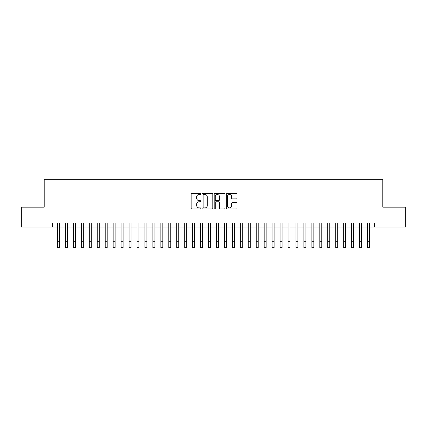 <?xml version="1.0" encoding="UTF-8"?>
<svg xmlns="http://www.w3.org/2000/svg" width="427" height="427" viewBox="0 0 427 427"><rect width="100%" height="100%" fill="white"/><g stroke="black" fill="none" stroke-linecap="round" stroke-linejoin="round"><path stroke-width="0.64" d="M200.781 193.943A0.544 0.544 0 0 0 200.236 193.399L191.947 193.399A0.779 0.779 0 0 0 191.168 194.178L191.168 208.221A0.779 0.779 0 0 0 191.947 209L200.236 209A0.544 0.544 0 0 0 200.781 208.456A0.544 0.544 0 0 0 200.236 207.912L199.163 207.912A2.498 2.498 0 0 1 196.666 205.414L196.666 204.245A2.498 2.498 0 0 1 199.163 201.747L200.236 201.747A0.544 0.544 0 0 0 200.781 201.202A0.544 0.544 0 0 0 200.236 200.653L199.163 200.653A2.498 2.498 0 0 1 196.666 198.155L196.666 196.986A2.498 2.498 0 0 1 199.163 194.488L200.236 194.488A0.544 0.544 0 0 0 200.781 193.943M236.302 198.897A0.779 0.779 0 0 0 237.081 198.117L237.081 194.178A0.779 0.779 0 0 0 236.302 193.399L227.095 193.399A0.779 0.779 0 0 0 226.315 194.178L226.315 208.221A0.779 0.779 0 0 0 227.095 209L236.302 209A0.779 0.779 0 0 0 237.081 208.221L237.081 203.46A0.779 0.779 0 0 0 236.302 202.681L232.363 202.681A0.779 0.779 0 0 0 231.578 203.46L231.578 205.825A2.087 2.087 0 0 1 229.491 207.912A2.087 2.087 0 0 1 227.404 205.825L227.404 196.58A2.087 2.087 0 0 1 229.491 194.488A2.087 2.087 0 0 1 231.578 196.58L231.578 198.117A0.779 0.779 0 0 0 232.363 198.897L236.302 198.897M52.548 227.031L21.35 227.031L21.35 207.159L44.2 207.159L44.2 179.34L382.8 179.34L382.8 207.159L405.65 207.159L405.65 227.031L374.452 227.031L374.452 223.059L52.548 223.059L52.548 227.031L57.517 227.031M212.817 194.178A0.779 0.779 0 0 0 212.038 193.399L202.83 193.399A0.779 0.779 0 0 0 202.051 194.178L202.051 208.221A0.779 0.779 0 0 0 202.83 209L212.038 209A0.779 0.779 0 0 0 212.817 208.221L212.817 194.178M214.962 193.399L224.17 193.399A0.779 0.779 0 0 1 224.949 194.178L224.949 208.221A0.779 0.779 0 0 1 224.17 209L220.231 209A0.779 0.779 0 0 1 219.451 208.221L219.451 202.526A0.779 0.779 0 0 0 218.667 201.747L216.057 201.747A0.779 0.779 0 0 0 215.277 202.526L215.277 208.456A0.544 0.544 0 0 1 214.728 209A0.544 0.544 0 0 1 214.183 208.456L214.183 194.178A0.779 0.779 0 0 1 214.962 193.399M59.502 227.031L65.464 227.031M67.45 227.031L73.412 227.031M75.398 227.031L81.36 227.031M83.345 227.031L89.307 227.031M91.293 227.031L97.255 227.031M99.245 227.031L105.202 227.031M107.193 227.031L113.155 227.031M115.141 227.031L121.103 227.031M123.088 227.031L129.05 227.031M131.036 227.031L136.998 227.031M138.983 227.031L144.945 227.031M146.931 227.031L152.893 227.031M154.884 227.031L160.84 227.031M162.831 227.031L168.793 227.031M170.779 227.031L176.741 227.031M178.726 227.031L184.688 227.031M186.674 227.031L192.636 227.031M194.621 227.031L200.583 227.031M202.569 227.031L208.531 227.031M210.522 227.031L216.478 227.031M218.469 227.031L224.431 227.031M226.417 227.031L232.379 227.031M234.364 227.031L240.326 227.031M242.312 227.031L248.274 227.031M250.259 227.031L256.221 227.031M258.207 227.031L264.169 227.031M266.16 227.031L272.116 227.031M274.107 227.031L280.069 227.031M282.055 227.031L288.017 227.031M290.002 227.031L295.964 227.031M297.95 227.031L303.912 227.031M305.897 227.031L311.859 227.031M313.845 227.031L319.807 227.031M321.798 227.031L327.755 227.031M329.745 227.031L335.707 227.031M337.693 227.031L343.655 227.031M345.64 227.031L351.602 227.031M353.588 227.031L359.55 227.031M361.536 227.031L367.498 227.031M369.483 227.031L374.452 227.031M203.69 194.488A0.544 0.544 0 0 0 203.145 195.038L203.145 207.362A0.544 0.544 0 0 0 203.69 207.912L204.821 207.912A2.498 2.498 0 0 0 207.319 205.414L207.319 196.986A2.498 2.498 0 0 0 204.821 194.488L203.69 194.488M219.451 196.617A2.087 2.087 0 0 0 217.364 194.531A2.087 2.087 0 0 0 215.277 196.617L215.277 199.873A0.779 0.779 0 0 0 216.057 200.653L218.667 200.653A0.779 0.779 0 0 0 219.451 199.873L219.451 196.617M57.517 241.698L59.502 241.698L59.502 247.66L57.517 247.66L57.517 223.059M59.502 241.698L59.502 223.059M65.464 241.698L67.45 241.698L67.45 247.66L65.464 247.66L65.464 223.059M67.45 241.698L67.45 223.059M73.412 241.698L75.398 241.698L75.398 247.66L73.412 247.66L73.412 223.059M75.398 241.698L75.398 223.059M81.36 241.698L83.345 241.698L83.345 247.66L81.36 247.66L81.36 223.059M83.345 241.698L83.345 223.059M89.307 241.698L91.293 241.698L91.293 247.66L89.307 247.66L89.307 223.059M91.293 241.698L91.293 223.059M97.255 241.698L99.245 241.698L99.245 247.66L97.255 247.66L97.255 223.059M99.245 241.698L99.245 223.059M105.202 241.698L107.193 241.698L107.193 247.66L105.202 247.66L105.202 223.059M107.193 241.698L107.193 223.059M113.155 241.698L115.141 241.698L115.141 247.66L113.155 247.66L113.155 223.059M115.141 241.698L115.141 223.059M121.103 241.698L123.088 241.698L123.088 247.66L121.103 247.66L121.103 223.059M123.088 241.698L123.088 223.059M129.05 241.698L131.036 241.698L131.036 247.66L129.05 247.66L129.05 223.059M131.036 241.698L131.036 223.059M136.998 241.698L138.983 241.698L138.983 247.66L136.998 247.66L136.998 223.059M138.983 241.698L138.983 223.059M144.945 241.698L146.931 241.698L146.931 247.66L144.945 247.66L144.945 223.059M146.931 241.698L146.931 223.059M152.893 241.698L154.884 241.698L154.884 247.66L152.893 247.66L152.893 223.059M154.884 241.698L154.884 223.059M160.84 241.698L162.831 241.698L162.831 247.66L160.84 247.66L160.84 223.059M162.831 241.698L162.831 223.059M168.793 241.698L170.779 241.698L170.779 247.66L168.793 247.66L168.793 223.059M170.779 241.698L170.779 223.059M176.741 241.698L178.726 241.698L178.726 247.66L176.741 247.66L176.741 223.059M178.726 241.698L178.726 223.059M184.688 241.698L186.674 241.698L186.674 247.66L184.688 247.66L184.688 223.059M186.674 241.698L186.674 223.059M192.636 241.698L194.621 241.698L194.621 247.66L192.636 247.66L192.636 223.059M194.621 241.698L194.621 223.059M200.583 241.698L202.569 241.698L202.569 247.66L200.583 247.66L200.583 223.059M202.569 241.698L202.569 223.059M208.531 241.698L210.522 241.698L210.522 247.66L208.531 247.66L208.531 223.059M210.522 241.698L210.522 223.059M216.478 241.698L218.469 241.698L218.469 247.66L216.478 247.66L216.478 223.059M218.469 241.698L218.469 223.059M224.431 241.698L226.417 241.698L226.417 247.66L224.431 247.66L224.431 223.059M226.417 241.698L226.417 223.059M232.379 241.698L234.364 241.698L234.364 247.66L232.379 247.66L232.379 223.059M234.364 241.698L234.364 223.059M240.326 241.698L242.312 241.698L242.312 247.66L240.326 247.66L240.326 223.059M242.312 241.698L242.312 223.059M248.274 241.698L250.259 241.698L250.259 247.66L248.274 247.66L248.274 223.059M250.259 241.698L250.259 223.059M256.221 241.698L258.207 241.698L258.207 247.66L256.221 247.66L256.221 223.059M258.207 241.698L258.207 223.059M264.169 241.698L266.16 241.698L266.16 247.66L264.169 247.66L264.169 223.059M266.16 241.698L266.16 223.059M272.116 241.698L274.107 241.698L274.107 247.66L272.116 247.66L272.116 223.059M274.107 241.698L274.107 223.059M280.069 241.698L282.055 241.698L282.055 247.66L280.069 247.66L280.069 223.059M282.055 241.698L282.055 223.059M288.017 241.698L290.002 241.698L290.002 247.66L288.017 247.66L288.017 223.059M290.002 241.698L290.002 223.059M295.964 241.698L297.95 241.698L297.95 247.66L295.964 247.66L295.964 223.059M297.95 241.698L297.95 223.059M303.912 241.698L305.897 241.698L305.897 247.66L303.912 247.66L303.912 223.059M305.897 241.698L305.897 223.059M311.859 241.698L313.845 241.698L313.845 247.66L311.859 247.66L311.859 223.059M313.845 241.698L313.845 223.059M319.807 241.698L321.798 241.698L321.798 247.66L319.807 247.66L319.807 223.059M321.798 241.698L321.798 223.059M327.755 241.698L329.745 241.698L329.745 247.66L327.755 247.66L327.755 223.059M329.745 241.698L329.745 223.059M335.707 241.698L337.693 241.698L337.693 247.66L335.707 247.66L335.707 223.059M337.693 241.698L337.693 223.059M343.655 241.698L345.64 241.698L345.64 247.66L343.655 247.66L343.655 223.059M345.64 241.698L345.64 223.059M351.602 241.698L353.588 241.698L353.588 247.66L351.602 247.66L351.602 223.059M353.588 241.698L353.588 223.059M359.55 241.698L361.536 241.698L361.536 247.66L359.55 247.66L359.55 223.059M361.536 241.698L361.536 223.059M367.498 241.698L369.483 241.698L369.483 247.66L367.498 247.66L367.498 223.059M369.483 241.698L369.483 223.059"/></g></svg>
